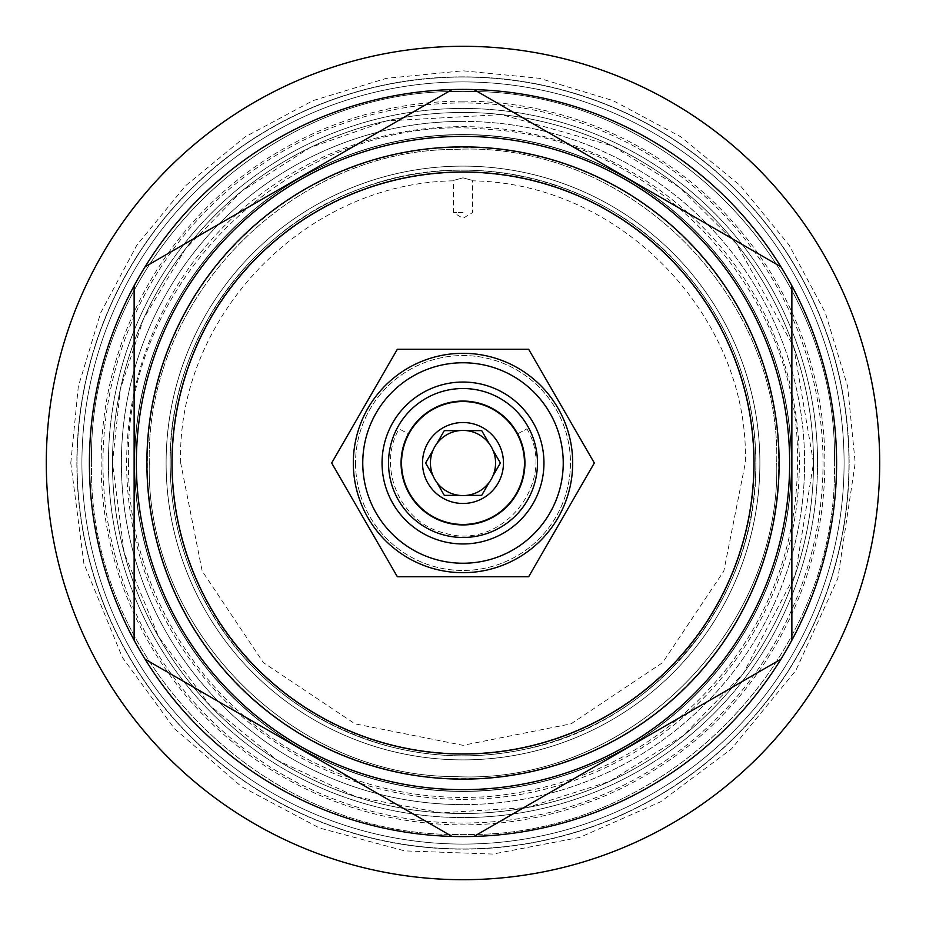<?xml version="1.0" encoding="UTF-8"?>
<svg xmlns="http://www.w3.org/2000/svg" width="926" height="926" viewBox="0 0 926 926"><rect width="100%" height="100%" fill="white"/><g stroke="black" fill="none" stroke-linecap="round" stroke-linejoin="round"><path stroke-width="0.69" stroke-dasharray="4.63 3.47" d="M76.858 463A386.142 386.142 0 0 0 463 849.142A386.142 386.142 0 0 0 849.142 463A386.142 386.142 0 0 1 463 849.142A386.142 386.142 0 0 1 76.858 463A386.142 386.142 0 0 1 463 76.858A386.142 386.142 0 0 1 849.142 463A386.142 386.142 0 0 0 463 76.858A386.142 386.142 0 0 0 76.858 463M112.474 463A350.526 350.526 0 0 0 463 813.526A350.526 350.526 0 0 0 813.526 463A350.526 350.526 0 0 0 463 112.474A350.526 350.526 0 0 0 112.474 463A350.526 350.526 0 0 0 463 813.526A350.526 350.526 0 0 0 813.526 463A350.526 350.526 0 0 0 463 112.474A350.526 350.526 0 0 0 112.474 463A350.526 350.526 0 0 0 463 813.526A350.526 350.526 0 0 0 813.526 463A350.526 350.526 0 0 0 463 112.474A350.526 350.526 0 0 0 112.474 463L124.188 552.834L158.531 636.671L210.237 705.855L277.58 760.466L356.105 796.823L440.996 812.831L527.218 807.588L609.678 781.359L683.33 735.614L743.312 673.457L795.503 573.935L813.526 463L793.721 346.856L736.564 243.839L680.008 187.735L612.248 145.833L501.464 114.593L386.536 120.924L310.025 147.616L241.698 191.173L185.188 249.256L143.53 318.752L120.334 389.221L112.474 463M463 102.971A360.029 360.029 0 0 0 102.971 463A360.029 360.029 0 0 0 463 823.029A360.029 360.029 0 0 0 823.029 463A360.029 360.029 0 0 0 463 102.971M463 844.084A381.084 381.084 0 0 1 81.916 463A381.084 381.084 0 0 1 463 81.916A381.084 381.084 0 0 1 844.084 463A381.084 381.084 0 0 1 463 844.084A381.084 381.084 0 0 0 844.084 463A381.084 381.084 0 0 0 463 81.916A381.084 381.084 0 0 0 81.916 463A381.084 381.084 0 0 0 463 844.084M463 804.613A341.613 341.613 0 0 1 121.387 463A341.613 341.613 0 0 1 463 121.387A341.613 341.613 0 0 0 121.387 463A341.613 341.613 0 0 0 463 804.613A341.613 341.613 0 0 0 804.613 463A341.613 341.613 0 0 0 463 121.387A341.613 341.613 0 0 1 804.613 463A341.613 341.613 0 0 1 463 804.613M463 799.358A336.358 336.358 0 0 0 799.358 463A336.358 336.358 0 0 0 463 126.642A336.358 336.358 0 0 0 126.642 463A336.358 336.358 0 0 0 463 799.358M172.386 463A290.614 290.614 0 0 0 463 753.614A290.614 290.614 0 0 0 753.614 463A290.614 290.614 0 0 0 463 172.386A290.614 290.614 0 0 0 172.386 463A290.614 290.614 0 0 0 463 753.614A290.614 290.614 0 0 0 753.614 463A290.614 290.614 0 0 0 463 172.386A290.614 290.614 0 0 0 172.386 463A290.614 290.614 0 0 0 463 753.614A290.614 290.614 0 0 0 753.614 463A290.614 290.614 0 0 0 463 172.386A290.614 290.614 0 0 0 172.386 463A290.614 290.614 0 0 0 463 753.614A290.614 290.614 0 0 0 753.614 463A290.614 290.614 0 0 0 463 172.386A290.614 290.614 0 0 0 172.386 463M463 177.85C450.765 181.149 450.765 181.149 463 177.85C450.765 181.149 450.765 181.149 463 177.85C475.235 181.149 475.235 181.149 463 177.85C475.235 181.149 475.235 181.149 463 177.85M134.745 463A328.255 328.255 0 0 1 463 134.745A328.255 328.255 0 0 1 791.255 463A328.255 328.255 0 0 1 463 791.255A328.255 328.255 0 0 1 134.745 463A328.255 328.255 0 0 1 463 134.745A328.255 328.255 0 0 1 791.255 463A328.255 328.255 0 0 1 463 791.255A328.255 328.255 0 0 1 134.745 463A328.255 328.255 0 0 1 463 134.745A328.255 328.255 0 0 1 791.255 463A328.255 328.255 0 0 1 463 791.255A328.255 328.255 0 0 1 134.745 463A328.255 328.255 0 0 1 463 134.745A328.255 328.255 0 0 1 791.255 463A328.255 328.255 0 0 1 463 791.255A328.255 328.255 0 0 1 134.745 463M134.536 463A328.464 328.464 0 0 0 463 791.464A328.464 328.464 0 0 0 791.464 463A328.464 328.464 0 0 0 463 134.536A328.464 328.464 0 0 0 134.536 463A328.464 328.464 0 0 0 463 791.464A328.464 328.464 0 0 0 791.464 463A328.464 328.464 0 0 0 463 134.536A328.464 328.464 0 0 0 134.536 463A328.464 328.464 0 0 0 463 791.464A328.464 328.464 0 0 0 791.464 463A328.464 328.464 0 0 0 463 134.536A328.464 328.464 0 0 0 134.536 463A328.464 328.464 0 0 0 463 791.464A328.464 328.464 0 0 0 791.464 463A328.464 328.464 0 0 0 463 134.536A328.464 328.464 0 0 0 134.536 463M170.153 463A292.847 292.847 0 0 0 463 755.847A292.847 292.847 0 0 0 755.847 463A292.847 292.847 0 0 0 463 170.153A292.847 292.847 0 0 0 170.153 463A292.847 292.847 0 0 0 463 755.847A292.847 292.847 0 0 0 755.847 463A292.847 292.847 0 0 0 463 170.153A292.847 292.847 0 0 0 170.153 463A292.847 292.847 0 0 0 463 755.847A292.847 292.847 0 0 0 755.847 463A292.847 292.847 0 0 0 463 170.153A292.847 292.847 0 0 0 170.153 463A292.847 292.847 0 0 0 463 755.847A292.847 292.847 0 0 0 755.847 463A292.847 292.847 0 0 0 463 170.153A292.847 292.847 0 0 0 170.153 463C170.291 508.224 180.246 551.167 200.016 591.83C240.806 671.188 304.191 722.789 390.17 746.645C434.005 757.757 478.082 758.799 522.38 749.759C655.087 724.815 758.325 598.022 755.847 463C754.991 389.545 730.602 324.991 682.67 269.339C605.801 179.32 469.332 145.324 359.485 189.066C248.168 228.896 168.289 344.646 170.153 463M147.292 463A315.708 315.708 0 0 0 463 778.708A315.708 315.708 0 0 0 778.708 463A315.708 315.708 0 0 0 463 147.292A315.708 315.708 0 0 0 147.292 463M463 212.61L453.485 212.61L463 212.61M463 112.474A350.526 350.526 0 0 0 112.474 463A350.526 350.526 0 0 0 463 813.526A350.526 350.526 0 0 0 813.526 463A350.526 350.526 0 0 0 463 112.474A350.526 350.526 0 0 0 112.474 463A350.526 350.526 0 0 0 463 813.526A350.526 350.526 0 0 0 813.526 463A350.526 350.526 0 0 0 463 112.474A350.526 350.526 0 0 0 112.474 463A350.526 350.526 0 0 0 463 813.526A350.526 350.526 0 0 0 813.526 463A350.526 350.526 0 0 0 463 112.474M463 848.934A385.934 385.934 0 0 0 848.934 463A385.934 385.934 0 0 0 463 77.066A385.934 385.934 0 0 0 77.066 463A385.934 385.934 0 0 0 463 848.934A385.934 385.934 0 0 0 848.934 463A385.934 385.934 0 0 0 463 77.066A385.934 385.934 0 0 0 77.066 463A385.934 385.934 0 0 0 463 848.934M463 879.7A416.7 416.7 0 0 0 879.7 463A416.7 416.7 0 0 0 463 46.3A416.7 416.7 0 0 0 46.3 463A416.7 416.7 0 0 0 463 879.7M452.062 89.567A373.595 373.595 0 0 1 473.938 89.567L780.931 266.815A373.595 373.595 0 0 1 791.869 285.752L791.869 640.248A373.595 373.595 0 0 1 780.931 659.185L473.938 836.433A373.595 373.595 0 0 1 452.062 836.433L145.069 659.185A373.595 373.595 0 0 1 134.131 640.248L134.131 285.752A373.595 373.595 0 0 1 145.069 266.815L452.062 89.567M463 779.113A316.113 316.113 0 0 0 779.113 463A316.113 316.113 0 0 0 463 146.887A316.113 316.113 0 0 0 146.887 463A316.113 316.113 0 0 0 463 779.113M353.315 463A109.685 109.685 0 0 0 463 572.685A109.685 109.685 0 0 0 572.685 463A109.685 109.685 0 0 0 463 353.315A109.685 109.685 0 0 0 353.315 463A109.685 109.685 0 0 0 463 572.685A109.685 109.685 0 0 0 572.685 463A109.685 109.685 0 0 0 463 353.315A109.685 109.685 0 0 0 353.315 463A109.685 109.685 0 0 1 463 353.315A109.685 109.685 0 0 1 572.685 463A109.685 109.685 0 0 1 463 572.685A109.685 109.685 0 0 1 353.315 463M528.665 349.264L397.335 349.264L331.67 463L397.335 576.736L528.665 576.736L594.33 463L528.665 349.264M355.538 463A107.462 107.462 0 0 0 463 570.462A107.462 107.462 0 0 0 570.462 463A107.462 107.462 0 0 0 463 355.538A107.462 107.462 0 0 0 355.538 463A107.462 107.462 0 0 1 463 355.538A107.462 107.462 0 0 1 570.462 463A107.462 107.462 0 0 1 463 570.462A107.462 107.462 0 0 1 355.538 463M537.474 463A74.474 74.474 0 0 1 463 537.474A74.474 74.474 0 0 1 388.526 463A74.474 74.474 0 0 1 463 388.526A74.474 74.474 0 0 1 537.474 463A74.474 74.474 0 0 1 463 537.474A74.474 74.474 0 0 1 388.526 463A74.474 74.474 0 0 1 463 388.526A74.474 74.474 0 0 1 537.474 463A74.474 74.474 0 0 1 463 537.474A74.474 74.474 0 0 1 388.526 463A74.474 74.474 0 0 1 463 388.526A74.474 74.474 0 0 1 537.474 463M524.116 463A61.116 61.116 0 0 0 463 401.884A61.116 61.116 0 0 0 401.884 463A61.116 61.116 0 0 1 409.095 434.19L399.106 428.854L409.095 434.19A61.116 61.116 0 0 0 463 524.116A61.116 61.116 0 0 0 524.116 463A61.116 61.116 0 0 0 463 401.884A61.116 61.116 0 0 0 401.884 463A61.116 61.116 0 0 0 463 524.116A61.116 61.116 0 0 0 524.116 463A61.116 61.116 0 0 1 463 524.116A61.116 61.116 0 0 1 401.884 463A61.116 61.116 0 0 0 463 524.116A61.116 61.116 0 0 0 516.905 434.19A61.116 61.116 0 0 1 524.116 463M516.905 434.19L526.894 428.854L516.905 434.19M433.148 449.955L425.613 463L433.148 476.045M430.416 463A32.584 32.584 0 0 0 463 495.584A32.584 32.584 0 0 0 495.584 463A32.584 32.584 0 0 0 463 430.416A32.584 32.584 0 0 0 430.416 463M492.852 476.045L500.387 463L492.852 449.955M459.377 430.625L444.306 430.625L436.771 443.67M489.229 443.67L481.694 430.625L466.623 430.625M466.623 495.375L481.694 495.375L489.229 482.33M436.771 482.33L444.306 495.375L459.377 495.375M108.435 463A354.565 354.565 0 0 0 463 817.565A354.565 354.565 0 0 0 817.565 463A354.565 354.565 0 0 0 463 108.435A354.565 354.565 0 0 0 108.435 463A354.565 354.565 0 0 1 463 108.435A354.565 354.565 0 0 1 817.565 463A354.565 354.565 0 0 1 463 817.565A354.565 354.565 0 0 1 108.435 463M166.113 463A296.887 296.887 0 0 0 463 759.887A296.887 296.887 0 0 0 759.887 463A296.887 296.887 0 0 0 463 166.113A296.887 296.887 0 0 0 166.113 463A296.887 296.887 0 0 0 463 759.887A296.887 296.887 0 0 0 759.887 463A296.887 296.887 0 0 0 463 166.113A296.887 296.887 0 0 0 166.113 463A296.887 296.887 0 0 0 463 759.887A296.887 296.887 0 0 0 759.887 463A296.887 296.887 0 0 0 463 166.113A296.887 296.887 0 0 0 166.113 463M463 101.142A361.858 361.858 0 0 0 101.142 463A361.858 361.858 0 0 0 463 824.858A361.858 361.858 0 0 0 824.858 463A361.858 361.858 0 0 0 463 101.142M91.628 463C86.512 264.558 264.558 86.512 463 91.628C661.442 86.512 839.488 264.558 834.372 463C839.488 264.558 661.442 86.512 463 91.628C264.558 86.512 86.512 264.558 91.628 463C86.512 661.442 264.558 839.488 463 834.372C661.442 839.488 839.488 661.442 834.372 463C839.488 661.442 661.442 839.488 463 834.372C264.558 839.488 86.512 661.442 91.628 463M149.306 463C145.22 298.241 290.359 149.422 455.175 149.41C625.501 140.602 781.255 292.512 776.694 463C781.255 292.512 625.501 140.602 455.175 149.41C290.359 149.422 145.22 298.241 149.306 463C145.22 627.759 290.359 776.578 455.175 776.59C625.501 785.398 781.255 633.488 776.694 463C781.255 633.488 625.501 785.398 455.175 776.59C290.359 776.578 145.22 627.759 149.306 463M180.686 463C176.148 320.454 301.274 183.325 453.485 180.836L453.485 212.61L463 218.328L472.515 212.61L472.515 180.836C624.726 183.325 749.852 320.454 745.314 463L723.831 571.041L662.634 662.622L571.041 723.831L463.012 745.314L354.971 723.831L263.378 662.634L202.169 571.041L180.686 463M526.894 428.854C558.204 480.663 503.084 551.144 445.256 533.249C400.889 523.699 376.303 468.093 399.106 428.854M70.793 463L78.328 386.489L100.645 312.907L136.886 245.101L185.663 185.663L245.089 136.886L312.895 100.645L386.478 78.328L462.988 70.793L539.511 78.316L613.081 100.633L680.888 136.874L740.325 185.651L789.102 245.089L825.355 312.895L847.672 386.478L855.207 463L837.868 578.322L795.793 670.551L731.482 748.914L660.736 801.731L579.745 837.405L492.91 854.073L404.685 850.878L319.412 827.983L241.327 786.521L174.401 728.612L122.313 657.321L83.884 563.517L70.793 463M128.471 463C123.031 274.536 301.795 109.291 489.252 129.501C658.236 138.923 801.395 293.762 797.529 463C796.916 537.196 774.576 604.157 730.521 663.861C669.093 742.629 588.67 786.845 489.252 796.499C422.846 801.314 360.376 787.864 301.841 756.148C196.416 699.512 127.325 582.662 128.471 463"/><path stroke-width="1.39" d="M463 879.7A416.7 416.7 0 0 0 879.7 463A416.7 416.7 0 0 0 463 46.3A416.7 416.7 0 0 0 46.3 463A416.7 416.7 0 0 0 463 879.7M145.069 659.185A373.595 373.595 0 0 0 452.062 836.433L145.069 659.185A373.595 373.595 0 0 1 452.062 89.567L145.069 266.815M473.938 836.433L780.931 659.185A373.595 373.595 0 0 1 452.062 836.433M463 789.647A326.647 326.647 0 0 1 136.353 463A326.647 326.647 0 0 1 463 136.353A326.647 326.647 0 0 1 789.647 463A326.647 326.647 0 0 1 463 789.647M452.062 89.567A373.595 373.595 0 0 1 780.931 266.815L473.938 89.567M134.131 285.752L134.131 640.248M780.931 659.185A373.595 373.595 0 0 0 780.931 266.815M791.869 640.248L791.869 285.752M463 779.113A316.113 316.113 0 0 0 779.113 463A316.113 316.113 0 0 0 463 146.887A316.113 316.113 0 0 0 146.887 463A316.113 316.113 0 0 0 463 779.113M463 754.019A291.019 291.019 0 0 0 754.019 463A291.019 291.019 0 0 0 463 171.981A291.019 291.019 0 0 0 171.981 463A291.019 291.019 0 0 0 463 754.019M397.335 349.264L331.67 463L397.335 576.736L528.665 576.736L594.33 463L528.665 349.264L397.335 349.264M572.685 463A109.685 109.685 0 0 0 463 353.315A109.685 109.685 0 0 0 353.315 463A109.685 109.685 0 0 0 463 572.685A109.685 109.685 0 0 0 572.685 463A109.685 109.685 0 0 0 463 353.315A109.685 109.685 0 0 0 353.315 463A109.685 109.685 0 0 0 463 572.685A109.685 109.685 0 0 0 572.685 463M563.24 463A100.239 100.239 0 0 0 463 362.76A100.239 100.239 0 0 0 362.76 463A100.239 100.239 0 0 0 463 563.24A100.239 100.239 0 0 0 563.24 463M382.044 463A80.956 80.956 0 0 0 463 543.956A80.956 80.956 0 0 0 543.956 463A80.956 80.956 0 0 0 463 382.044A80.956 80.956 0 0 0 382.044 463M537.474 463A74.474 74.474 0 0 1 463 537.474A74.474 74.474 0 0 1 388.526 463A74.474 74.474 0 0 1 463 388.526A74.474 74.474 0 0 1 537.474 463M401.074 463A61.926 61.926 0 0 1 463 401.074A61.926 61.926 0 0 1 524.926 463A61.926 61.926 0 0 1 463 524.926A61.926 61.926 0 0 1 401.074 463M422.522 463A40.478 40.478 0 0 0 463 503.478A40.478 40.478 0 0 0 503.478 463A40.478 40.478 0 0 0 463 422.522A40.478 40.478 0 0 0 422.522 463M433.148 476.045A32.584 32.584 0 0 1 433.148 449.955L425.613 463L433.148 476.045A32.584 32.584 0 0 0 436.771 482.33L444.306 495.375L459.377 495.375A32.584 32.584 0 0 0 466.623 495.375L481.694 495.375L489.229 482.33A32.584 32.584 0 0 0 492.852 476.045L500.387 463L492.852 449.955A32.584 32.584 0 0 1 492.852 476.045M466.623 495.375A32.584 32.584 0 0 0 489.229 482.33M436.771 482.33A32.584 32.584 0 0 0 459.377 495.375M433.148 449.955A32.584 32.584 0 0 1 492.852 449.955M459.377 430.625L444.306 430.625L436.771 443.67M489.229 443.67L481.694 430.625L466.623 430.625"/></g></svg>
